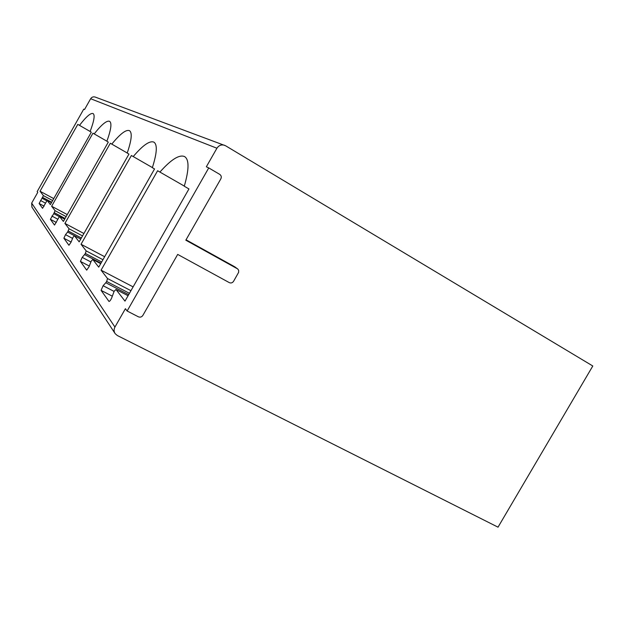<?xml version="1.0" encoding="UTF-8"?>
<svg xmlns="http://www.w3.org/2000/svg" width="624" height="624" viewBox="0 0 624 624"><rect width="100%" height="100%" fill="white"/><g stroke="black" fill="none" stroke-linecap="round" stroke-linejoin="round"><path stroke-width="0.94" d="M224.718 145.337C221.481 144.347 218.884 145.314 216.918 148.231L90.644 98.732C91.775 97.04 93.327 96.494 95.293 97.094L225.623 145.782L592.8 365.992L498.03 527.171L117.367 335.54L115.206 333.707C113.818 331.609 113.732 329.394 114.941 327.062L125.401 308.708L127.132 311.009L138.427 316.82C140.228 317.522 141.703 317.062 142.849 315.432L177.692 254.413L229.32 282.633C231.028 283.343 232.448 282.898 233.571 281.299L238.633 272.345L238.68 270.418L237.845 269.084L234.733 266.791L186.03 239.811M216.918 148.231L206.341 166.787L208.744 167.918L127.132 311.009M90.644 98.732L84.536 109.535L83.733 109.161L37.159 191.615L37.744 192.387L31.676 203.12L31.902 207.098L114.917 333.271M115.986 289.489L128.068 295.721L115.97 289.474L114.13 291.299L111.813 297.57C110.783 300.019 109.847 301.314 108.997 301.439L109.114 301.478M116.033 289.536L124.995 301.127L188.947 188.939L184.275 186.225C189.166 169.346 189.259 159.455 184.54 156.554C179.252 154.37 171.038 159.541 159.916 172.068L157.615 170.734L101.065 270.176L107.531 278.538L106.673 281.479L129.449 293.311M128.677 294.653L105.784 282.727L106.673 281.479M105.784 282.727L103.1 285.714L101.088 290.378L108.943 301.384M47.128 200.421L42.557 208.315L39.117 203.494L43.43 195.624L40.03 191.233L77.797 124.371L79.49 125.354C86.213 116.626 90.753 112.694 93.093 113.568C95.105 114.933 94.107 120.923 90.113 131.524L91.307 132.218L50.365 204.602L47.151 200.437L51.425 202.73L47.135 200.429M92.797 259.49L91.213 261.16L89.045 266.737L86.72 270.122M100.714 263.656L92.836 259.537L98.725 267.15L154.549 168.956L152.35 167.677C157.037 152.974 157.537 144.456 153.863 142.124C149.69 140.447 142.81 145.259 133.224 156.569L131.399 155.509L81.034 244.265L86.159 250.895L85.348 253.453L101.65 262.018M100.963 263.219L84.568 254.569L85.348 253.453M84.568 254.569L82.189 257.384L80.426 261.401L86.596 270.059M80.753 239.062L67.61 232.058L69.061 228.782L64.904 223.4L110.3 143.255L111.79 144.113C120.198 133.825 126.087 129.332 129.457 130.658C132.405 132.569 131.656 140.041 127.202 153.067L128.957 154.089L79.17 241.855L74.451 235.755L80.746 239.078L74.428 235.732L73.039 237.26L71.042 242.198L68.96 245.263M67.61 232.058L65.504 234.647L63.898 238.235L68.882 245.216M59.186 216.575L53.742 213.658L55.076 210.701L51.636 206.24L92.96 133.177L94.193 133.895C101.665 124.449 106.805 120.253 109.59 121.313C112 122.92 111.095 129.574 106.876 141.266L108.311 142.1L63.383 221.434L59.522 216.442L64.662 219.18L59.498 216.419L54.545 225.069M53.742 213.658L50.38 219.281L54.483 225.03M237.604 268.889L185.819 240.185L220.849 178.838C221.676 177.013 221.302 175.523 219.742 174.377L208.744 167.918M101.065 270.176L133.115 286.876M159.916 172.068L184.314 186.092M42.752 197.465L51.691 202.27M40.03 191.233L53.758 198.619M79.49 125.354L90.129 131.469M82.189 257.384L90.831 261.932M81.034 244.265L104.66 256.714M133.224 156.569L152.381 167.575M65.504 234.647L72.509 238.368M68.305 231.044L81.37 237.978M64.904 223.4L83.905 233.501M111.79 144.113L127.226 152.989M51.862 216.052L57.658 219.149M54.366 212.722L65.075 218.447M51.636 206.24L67.252 214.594M94.193 133.895L106.899 141.196M114.941 327.062L31.676 203.12M234.733 266.791L237.307 268.702M101.088 290.378L112.297 296.174M103.1 285.714L114.075 291.416M130.946 290.675L107.531 278.538M43.43 195.624L52.65 200.577M42.19 198.315L46.699 200.749M40.537 200.483L45.396 203.104M39.117 203.494L44.117 206.177M80.426 261.401L89.302 266.058M102.96 259.709L86.159 250.895M63.898 238.235L71.105 242.05M82.54 235.919L69.061 228.782M50.38 219.281L56.339 222.464M66.121 216.59L55.076 210.701M100.721 263.64L92.804 259.498"/></g></svg>

